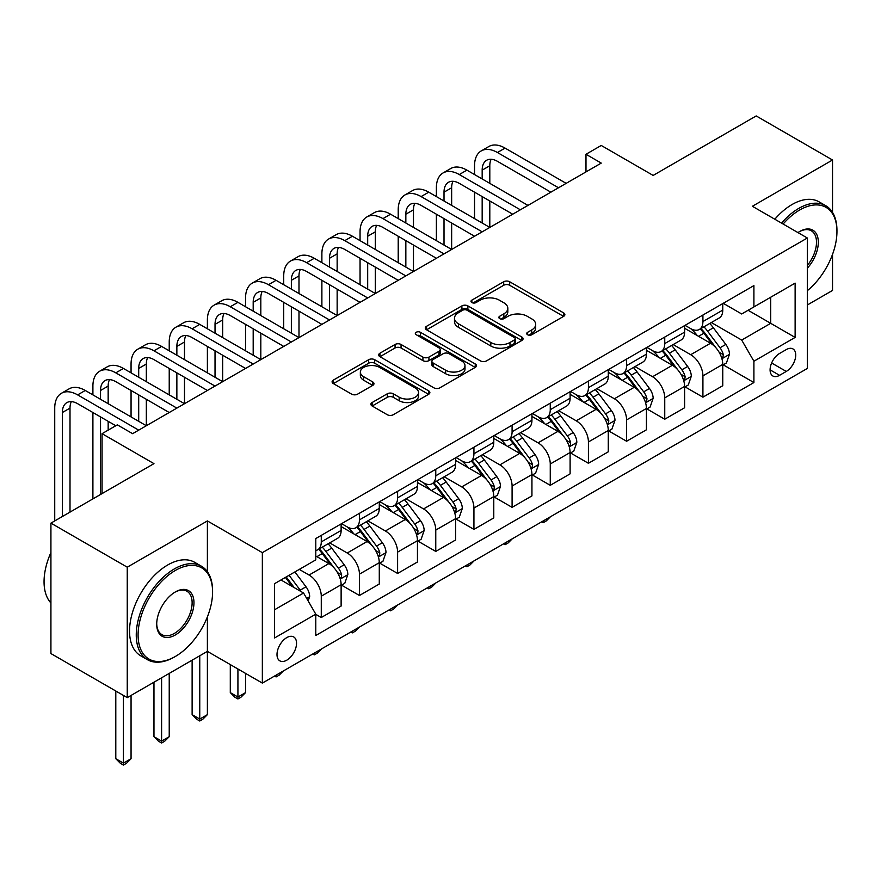 <?xml version="1.0" encoding="UTF-8"?>
<svg xmlns="http://www.w3.org/2000/svg" width="881" height="881" viewBox="0 0 881 881"><rect width="100%" height="100%" fill="white"/><g stroke="black" fill="none" stroke-linecap="round" stroke-linejoin="round"><path stroke-width="1.32" d="M527.598 334.747A2.962 1.718 0 0 0 531.794 334.747L563.642 316.356A4.24 2.445 0 0 0 564.875 314.627A4.24 2.445 0 0 0 563.642 312.898L509.692 281.755A4.24 2.445 0 0 0 503.701 281.755L471.864 300.135A2.962 1.718 0 0 0 470.994 301.346A2.962 1.718 0 0 0 471.864 302.557A2.962 1.718 0 0 0 476.059 302.557L480.178 300.179A13.567 7.83 0 0 1 499.351 300.179L503.855 302.778A13.567 7.83 0 0 1 507.819 308.317A13.567 7.83 0 0 1 503.855 313.845L499.725 316.224A2.962 1.718 0 0 0 498.855 317.435A2.962 1.718 0 0 0 499.725 318.647A2.962 1.718 0 0 0 503.921 318.647L508.051 316.268A13.567 7.83 0 0 1 527.223 316.268L531.717 318.867A13.567 7.83 0 0 1 535.692 324.406A13.567 7.83 0 0 1 531.717 329.946L527.598 332.324A2.962 1.718 0 0 0 526.728 333.536A2.962 1.718 0 0 0 527.598 334.747L527.598 332.324M286.777 660.177A13.821 7.973 120 0 0 295.796 647.998A13.821 7.973 120 0 0 293.681 636.93A13.821 7.973 120 0 0 286.777 637.613A13.821 7.973 120 0 0 277.746 649.793A13.821 7.973 120 0 0 279.861 660.86A13.821 7.973 120 0 0 286.777 660.177M372.134 402.518A4.24 2.445 0 0 0 370.901 404.258A4.24 2.445 0 0 0 372.134 405.987L387.277 414.72A4.24 2.445 0 0 0 393.267 414.72L428.629 394.303A4.24 2.445 0 0 0 429.873 392.574A4.24 2.445 0 0 0 428.629 390.845L374.689 359.701A4.24 2.445 0 0 0 368.687 359.701L333.326 380.118A4.24 2.445 0 0 0 332.093 381.847A4.24 2.445 0 0 0 333.326 383.576L351.607 394.126A4.24 2.445 0 0 0 357.609 394.126L372.74 385.393A4.24 2.445 0 0 0 373.973 383.664A4.24 2.445 0 0 0 372.74 381.936L363.677 376.705A11.332 6.541 0 0 1 360.351 372.068A11.332 6.541 0 0 1 367.355 366.022A11.332 6.541 0 0 1 379.7 367.443L415.215 387.948A11.332 6.541 0 0 1 418.541 392.574A11.332 6.541 0 0 1 411.537 398.619A11.332 6.541 0 0 1 399.181 397.199L393.267 393.785A4.24 2.445 0 0 0 387.277 393.785L372.134 402.518L372.134 405.987M832.523 212.376L832.523 160.001L756.195 115.94L653.151 175.429L601.249 145.464L585.986 154.274L601.249 163.095L132.591 433.672L117.327 424.851L102.064 433.672L102.064 493.602M207.387 571.714L207.387 520.924L127.249 567.188L50.922 523.127L153.966 463.637L102.064 433.672M207.387 520.924L262.351 552.651L807.337 238.002L807.337 368.445L262.351 683.094L262.351 552.651M832.523 160.001L752.374 206.275L807.337 238.002M480.475 360.913A4.24 2.445 0 0 0 486.466 360.913L521.827 340.495A4.24 2.445 0 0 0 523.072 338.767A4.24 2.445 0 0 0 521.827 337.038L467.888 305.894A4.24 2.445 0 0 0 461.897 305.894L426.536 326.311A4.24 2.445 0 0 0 425.292 328.04A4.24 2.445 0 0 0 426.536 329.769L480.475 360.913M417.374 335.386A2.962 1.718 0 0 1 420.391 335.804L420.391 332.28L475.233 363.941A4.24 2.445 0 0 1 476.467 365.67A4.24 2.445 0 0 1 475.233 367.399L439.872 387.816A4.24 2.445 0 0 1 433.87 387.816L379.931 356.673L379.931 353.215A4.24 2.445 0 0 0 378.687 354.944A4.24 2.445 0 0 0 379.931 356.673M379.931 353.215L395.062 344.471A4.24 2.445 0 0 1 401.053 344.471L422.935 357.102A4.24 2.445 0 0 0 428.926 357.102L438.969 351.31A4.24 2.445 0 0 0 440.214 349.581A4.24 2.445 0 0 0 438.969 347.852L416.195 334.703A2.962 1.718 0 0 1 415.325 333.492A2.962 1.718 0 0 1 417.154 331.906A2.962 1.718 0 0 1 420.391 332.28M127.249 567.188L127.249 697.631L50.922 653.57L50.922 523.127M807.337 304.991L832.523 290.444L832.523 254.378M786.27 349.592L779.553 353.468A13.38 7.731 120 0 0 770.809 365.263A13.38 7.731 120 0 0 772.857 375.989A13.38 7.731 120 0 0 779.553 375.328L786.27 371.441A13.38 7.731 120 0 0 795.014 359.646A13.38 7.731 120 0 0 792.955 348.92A13.38 7.731 120 0 0 786.27 349.592M723.224 303.317L741.692 313.977L753.905 306.929L753.905 285.598L315.783 538.544L315.783 559.875L274.564 583.674L274.564 637.965L315.783 614.167L315.783 635.498L753.905 382.552L753.905 361.221L741.692 340.066L711.33 322.545M753.905 306.929L795.125 283.131L795.125 337.423L753.905 361.221M127.249 697.631L207.387 651.367L262.351 683.094M585.986 154.274L585.986 171.905M748.101 310.277L770.699 323.327L770.699 297.238L795.125 283.131M741.692 340.066L770.699 323.327L795.125 337.423M274.564 609.762L303.571 593.012L280.973 579.973M315.783 614.343L321.279 617.515L321.279 596.195A17.268 9.966 -120 0 0 309.066 575.04L299.287 569.401M321.279 617.515L341.123 606.062L341.123 584.731A17.268 9.966 -120 0 0 328.91 563.576L315.783 555.999M341.575 585.171L359.437 595.49L359.437 574.159A17.268 9.966 -120 0 0 347.224 553.004L329.692 542.883M359.437 595.49L379.282 584.026L379.282 562.695A17.268 9.966 -120 0 0 367.069 541.551L341.123 526.563M379.744 563.135L397.606 573.454L397.606 552.123A17.268 9.966 -120 0 0 385.393 530.968L367.851 520.847M397.606 573.454L417.451 561.99L417.451 540.67A17.268 9.966 -120 0 0 405.238 519.515L379.282 504.527M417.902 541.11L435.765 551.418L435.765 530.087A17.268 9.966 -120 0 0 423.552 508.932L406.02 498.811M435.765 551.418L455.609 539.965L455.609 518.634A17.268 9.966 -120 0 0 443.396 497.479L417.451 482.491M456.072 519.074L473.934 529.382L473.934 508.051A17.268 9.966 -120 0 0 461.721 486.907L444.189 476.775M473.934 529.382L493.778 517.929L493.778 496.598A17.268 9.966 -120 0 0 481.566 475.443L455.609 460.466M494.23 497.038L512.092 507.346L512.092 486.026A17.268 9.966 -120 0 0 499.879 464.871L482.348 454.739M512.092 507.346L531.937 495.893L531.937 474.562A17.268 9.966 -120 0 0 519.724 453.407L493.778 438.43M532.399 475.002L550.262 485.321L550.262 463.99A17.268 9.966 -120 0 0 538.049 442.835L520.517 432.714M550.262 485.321L570.106 473.857L570.106 452.526A17.268 9.966 -120 0 0 557.893 431.382L531.937 416.394M570.569 452.966L588.42 463.285L588.42 441.954A17.268 9.966 -120 0 0 576.207 420.799L558.675 410.678M588.42 463.285L608.275 451.821L608.275 430.501A17.268 9.966 -120 0 0 596.063 409.346L570.106 394.358M608.727 430.941L626.589 441.249L626.589 419.918A17.268 9.966 -120 0 0 614.376 398.763L596.844 388.642M626.589 441.249L646.434 429.796L646.434 408.465A17.268 9.966 -120 0 0 634.221 387.31L608.275 372.322M646.896 408.905L664.748 419.213L664.748 397.882A17.268 9.966 -120 0 0 652.546 376.738L635.003 366.606M664.748 419.213L684.603 407.76L684.603 386.429A17.268 9.966 -120 0 0 672.39 365.274L646.434 350.297M685.055 386.869L702.917 397.177L702.917 375.857A17.268 9.966 -120 0 0 690.704 354.702L673.172 344.57M702.917 397.177L722.761 385.724L722.761 364.393A17.268 9.966 -120 0 0 710.549 343.238L684.603 328.261M685.055 325.353L690.704 328.613A17.268 9.966 -120 0 0 699.338 329.461A17.268 9.966 -120 0 0 702.917 321.554L702.917 315.035M646.896 347.378L652.546 350.649A17.268 9.966 -120 0 0 661.179 351.497A17.268 9.966 -120 0 0 664.748 343.59L664.748 337.071M608.727 369.414L614.376 372.674A17.268 9.966 -120 0 0 623.01 373.533A17.268 9.966 -120 0 0 626.589 365.626L626.589 359.107M570.569 391.45L576.207 394.71A17.268 9.966 -120 0 0 584.852 395.569A17.268 9.966 -120 0 0 588.42 387.662L588.42 381.143M532.399 413.486L538.049 416.746A17.268 9.966 -120 0 0 546.683 417.605A17.268 9.966 -120 0 0 550.262 409.698L550.262 403.168M494.23 435.522L499.879 438.782A17.268 9.966 -120 0 0 508.524 439.63A17.268 9.966 -120 0 0 512.092 431.723L512.092 425.204M456.072 457.547L461.721 460.818A17.268 9.966 -120 0 0 470.355 461.666A17.268 9.966 -120 0 0 473.934 453.759L473.934 447.24M417.902 479.583L423.552 482.843A17.268 9.966 -120 0 0 432.186 483.702A17.268 9.966 -120 0 0 435.765 475.795L435.765 469.276M379.744 501.619L385.393 504.879A17.268 9.966 -120 0 0 394.027 505.738A17.268 9.966 -120 0 0 397.606 497.831L397.606 491.312M341.575 523.655L347.224 526.915A17.268 9.966 -120 0 0 355.858 527.774A17.268 9.966 -120 0 0 359.437 519.867L359.437 513.337M723.224 364.833L753.905 382.552M699.338 329.461L719.182 318.008A17.268 9.966 -120 0 0 722.761 310.101L722.761 303.582M661.179 351.497L681.024 340.044A17.268 9.966 -120 0 0 684.603 332.137L684.603 325.618M623.01 373.533L642.855 362.08A17.268 9.966 -120 0 0 646.434 354.173L646.434 347.643M584.852 395.569L604.696 384.105A17.268 9.966 -120 0 0 608.275 376.198L608.275 369.679M546.683 417.605L566.527 406.141A17.268 9.966 -120 0 0 570.106 398.234L570.106 391.715M508.524 439.63L528.369 428.177A17.268 9.966 -120 0 0 531.937 420.27L531.937 413.751M470.355 461.666L490.199 450.213A17.268 9.966 -120 0 0 493.778 442.306L493.778 435.787M432.186 483.702L452.041 472.249A17.268 9.966 -120 0 0 455.609 464.342L455.609 457.812M394.027 505.738L413.872 494.274A17.268 9.966 -120 0 0 417.451 486.367L417.451 479.848M355.858 527.774L375.702 516.31A17.268 9.966 -120 0 0 379.282 508.403L379.282 501.884M315.783 550.504A17.268 9.966 -120 0 0 317.7 549.799L337.544 538.346A17.268 9.966 -120 0 0 341.123 530.439L341.123 523.92M317.7 549.799A17.268 9.966 -120 0 0 321.279 541.903L321.279 535.373M303.571 593.012L315.783 614.167M199.756 655.772L199.756 719.05L207.387 714.645L207.387 616.854M528.787 335.165L531.717 333.47A13.567 7.83 0 0 0 535.692 327.93L535.692 324.406M507.819 308.317L507.819 311.841A13.567 7.83 0 0 1 503.855 317.38L500.915 319.065M563.576 316.389L509.692 285.279A4.24 2.445 0 0 0 503.701 285.279L473.042 302.976M521.772 340.529L467.888 309.418A4.24 2.445 0 0 0 461.897 309.418L426.591 329.802M514.339 339.978A2.962 1.718 0 0 0 515.209 338.767A2.962 1.718 0 0 0 514.339 337.555L466.985 310.211A2.962 1.718 0 0 0 462.789 310.211L458.45 312.722A13.567 7.83 0 0 0 454.475 318.261A13.567 7.83 0 0 0 458.45 323.801L490.816 342.489A13.567 7.83 0 0 0 509.989 342.489L514.339 339.978L514.339 343.502A2.962 1.718 0 0 0 515.209 342.291L515.209 338.767M454.475 318.261L454.475 321.785A13.567 7.83 0 0 0 458.45 327.325L458.45 323.801M514.339 343.502L509.989 346.013A13.567 7.83 0 0 1 490.816 346.013L458.45 327.325M379.986 356.706L395.062 347.995L395.062 344.471M440.214 349.581L440.214 353.105A4.24 2.445 0 0 1 438.969 354.834L428.926 360.626A4.24 2.445 0 0 1 422.935 360.626L401.053 347.995A4.24 2.445 0 0 0 395.062 347.995M420.391 335.804L475.178 367.432M445.632 370.207A11.332 6.541 0 0 0 457.988 371.628A11.332 6.541 0 0 0 464.992 365.582A11.332 6.541 0 0 0 461.666 360.957L449.156 353.733A4.24 2.445 0 0 0 443.165 353.733L433.122 359.525A4.24 2.445 0 0 0 431.888 361.254A4.24 2.445 0 0 0 433.122 362.983L445.632 370.207L445.632 373.731A11.332 6.541 0 0 0 457.988 375.152A11.332 6.541 0 0 0 464.992 369.106L464.992 365.582M431.888 361.254L431.888 364.778A4.24 2.445 0 0 0 433.122 366.518L433.122 362.983M445.632 373.731L433.122 366.518M418.541 392.574L418.541 396.098A11.332 6.541 0 0 1 411.537 402.143A11.332 6.541 0 0 1 399.181 400.723L393.267 397.309A4.24 2.445 0 0 0 387.277 397.309L372.189 406.02M360.351 372.068L360.351 375.592A11.332 6.541 0 0 0 363.677 380.229L363.677 376.705M372.685 385.426L363.677 380.229M428.573 394.336L374.689 363.225A4.24 2.445 0 0 0 368.687 363.225L333.381 383.609M722.761 365.097L726.429 362.983L729.479 354.173A11.442 6.607 -120 0 0 725.823 344.427L713.357 327.776A33.026 19.074 -120 0 0 709.745 323.459M697.345 335.617A33.026 19.074 -120 0 0 690.583 328.536M721.715 358.093L723.048 356.651L723.301 354.658A11.442 6.607 -120 0 0 720.03 347.775L707.553 331.124A33.026 19.074 -120 0 0 703.952 326.807M700.869 328.58A27.421 15.825 60 0 1 705.373 333.701L715.934 347.786M700.285 328.921A33.026 19.074 60 0 1 703.886 333.238L712.178 344.306M550.46 516.751L546.286 520.924L543.236 522.686L541.705 521.805M543.236 520.924L543.236 522.686M474.54 174.548L474.54 165.738A32.388 18.699 60 0 1 481.246 150.915L488.878 146.499A32.388 18.699 60 0 1 505.077 148.107L566.142 183.358M481.246 150.915A32.388 18.699 60 0 1 497.446 152.512L558.499 187.763M550.867 192.179L497.446 161.333A21.585 12.466 -120 0 0 486.642 160.254A21.585 12.466 -120 0 0 482.171 170.143L482.171 178.953M491.158 159.263A21.585 12.466 -120 0 0 489.803 165.738L489.803 183.358M482.171 196.584L482.171 223.025M489.803 200.989L489.803 227.43L428.75 192.179L421.118 196.584L482.171 231.835M474.54 218.62L474.54 192.179M684.603 387.133L688.259 385.019L691.31 376.198A11.442 6.607 -120 0 0 687.665 366.463L675.187 349.812A33.026 19.074 -120 0 0 671.586 345.495M659.175 357.653A33.026 19.074 -120 0 0 652.414 350.572M683.557 380.129L684.889 378.687L685.132 376.694A11.442 6.607 -120 0 0 681.861 369.811L669.384 353.16A33.026 19.074 -120 0 0 665.783 348.843M662.71 350.616A27.421 15.825 60 0 1 667.214 355.726L677.764 369.822M662.116 350.957A33.026 19.074 60 0 1 665.728 355.274L674.02 366.342M512.302 538.787L508.128 542.96L505.077 544.722L503.547 543.841M505.077 542.96L505.077 544.722M646.434 409.169L650.101 407.055L653.151 398.234A11.442 6.607 -120 0 0 649.495 388.499L637.018 371.837A33.026 19.074 -120 0 0 633.417 367.52M621.017 379.678A33.026 19.074 -120 0 0 614.255 372.608M645.388 402.154L646.72 400.723L646.973 398.73A11.442 6.607 -120 0 0 643.703 391.847L631.225 375.185A33.026 19.074 -120 0 0 627.613 370.879M624.541 372.652A27.421 15.825 60 0 1 629.045 377.762L639.606 391.858M623.957 372.993A33.026 19.074 60 0 1 627.558 377.31L635.851 388.378M474.132 560.823L469.958 564.996L466.908 566.758L465.377 565.877M466.908 564.996L466.908 566.758M608.275 431.205L611.932 429.08L614.982 420.27A11.442 6.607 -120 0 0 611.337 410.524L598.86 393.873A33.026 19.074 -120 0 0 595.259 389.556M582.848 401.714A33.026 19.074 -120 0 0 576.086 394.644M607.229 424.19L608.562 422.759L608.804 420.755A11.442 6.607 -120 0 0 605.533 413.872L593.056 397.221A33.026 19.074 -120 0 0 589.455 392.904M586.383 394.677A27.421 15.825 60 0 1 590.876 399.798L601.437 413.894M585.788 395.018A33.026 19.074 60 0 1 589.389 399.335L597.692 410.414M435.974 582.859L431.8 587.032L428.75 588.794L427.219 587.913M428.75 587.021L428.75 588.794M436.381 196.584L436.381 187.774A32.388 18.699 60 0 1 443.088 172.94L450.72 168.535A32.388 18.699 60 0 1 466.908 170.143L527.972 205.394M443.088 172.94A32.388 18.699 60 0 1 459.276 174.548L520.341 209.799M512.709 214.204L459.276 183.358A21.585 12.466 -120 0 0 448.484 182.29A21.585 12.466 -120 0 0 444.013 192.179L444.013 200.989M452.999 181.299A21.585 12.466 -120 0 0 451.645 187.774L451.645 205.394M444.013 218.62L444.013 245.061M451.645 223.025L451.645 249.466L390.58 214.204L382.949 218.62L444.013 253.871M436.381 240.645L436.381 214.204M474.54 236.24L421.118 205.394A21.585 12.466 -120 0 0 410.315 204.326A21.585 12.466 -120 0 0 405.844 214.215L405.844 223.025M414.83 203.335A21.585 12.466 -120 0 0 413.475 209.799L413.475 227.43M405.844 240.645L405.844 267.086M413.475 245.061L413.475 271.502L352.422 236.24L344.779 240.645L405.844 275.907M398.212 262.681L398.212 236.24M398.212 218.62L398.212 209.799A32.388 18.699 60 0 1 404.919 194.976A32.388 18.699 60 0 1 421.118 196.584M404.919 194.976L412.55 190.571A32.388 18.699 60 0 1 428.75 192.179M436.381 258.276L382.949 227.43A21.585 12.466 -120 0 0 372.156 226.362A21.585 12.466 -120 0 0 367.685 236.24L367.685 245.061M376.672 225.36A21.585 12.466 -120 0 0 375.317 231.835L375.317 249.466M367.685 262.681L367.685 289.122M375.317 267.086L375.317 293.527L314.253 258.276L306.621 262.681L367.685 297.943M360.054 284.717L360.054 258.276M360.054 240.645L360.054 231.835A32.388 18.699 60 0 1 366.76 217.012A32.388 18.699 60 0 1 382.949 218.62M366.76 217.012L374.392 212.607A32.388 18.699 60 0 1 390.58 214.204M570.106 453.23L573.773 451.116L576.824 442.306A11.442 6.607 -120 0 0 573.168 432.56L560.69 415.909A33.026 19.074 -120 0 0 557.089 411.592M544.689 423.75A33.026 19.074 -120 0 0 537.917 416.669M569.06 446.226L570.392 444.784L570.646 442.791A11.442 6.607 -120 0 0 567.364 435.908L554.898 419.257A33.026 19.074 -120 0 0 551.286 414.94M548.213 416.713A27.421 15.825 60 0 1 552.717 421.834L563.278 435.93M547.63 417.054A33.026 19.074 60 0 1 551.231 421.371L559.523 432.439M397.805 604.884L393.631 609.057L390.58 610.819L389.05 609.938M390.58 609.057L390.58 610.819M398.212 280.312L344.779 249.466A21.585 12.466 -120 0 0 333.987 248.398A21.585 12.466 -120 0 0 329.516 258.276L329.516 267.086M338.502 247.396A21.585 12.466 -120 0 0 337.148 253.871L337.148 271.502M329.516 284.717L329.516 311.158M337.148 289.122L337.148 315.563L276.083 280.312L268.452 284.717L329.516 319.968M321.884 306.753L321.884 280.312M321.884 262.681L321.884 253.871A32.388 18.699 60 0 1 328.591 239.048A32.388 18.699 60 0 1 344.779 240.645M328.591 239.048L336.223 234.643A32.388 18.699 60 0 1 352.422 236.24M807.337 290.686A52.673 30.417 120 0 0 836.95 231.483A52.673 30.417 120 0 0 799.706 209.975A52.673 30.417 120 0 0 783.132 224.038M781.535 223.113A53.972 31.165 -60 0 1 798.781 208.39A53.972 31.165 -60 0 1 825.772 205.725A53.972 31.165 -60 0 1 836.95 230.426L836.95 231.483M797.955 232.584A26.342 15.208 -60 0 1 799.706 231.483L799.706 231.483A26.342 15.208 -60 0 1 817.909 237.969A26.342 15.208 -60 0 1 807.337 268.198M774.817 219.237A53.972 31.165 -60 0 1 792.074 204.513A53.972 31.165 -60 0 1 819.055 201.837L825.772 205.725M807.337 265.434A25.042 14.459 120 0 0 811.302 230.778A25.042 14.459 120 0 0 799.243 231.758M174.416 657.006L175.33 656.477A52.673 30.417 120 0 0 212.585 591.955A52.673 30.417 120 0 0 175.33 570.459A52.673 30.417 120 0 0 138.086 634.97A52.673 30.417 120 0 0 175.33 656.477L174.416 657.006A53.972 31.165 -60 0 1 147.435 659.682A53.972 31.165 -60 0 1 139.165 616.425A53.972 31.165 -60 0 1 174.416 568.873A53.972 31.165 -60 0 1 201.408 566.197A53.972 31.165 -60 0 1 212.585 590.898L212.585 591.955M175.33 634.97A26.342 15.208 -60 0 1 156.708 624.222A26.342 15.208 -60 0 1 175.33 591.955L175.33 591.955A26.342 15.208 -60 0 1 193.963 602.714A26.342 15.208 -60 0 1 175.33 634.97M156.719 623.682A25.042 14.459 120 0 0 161.895 634.628A25.042 14.459 120 0 0 174.416 633.384A25.042 14.459 120 0 0 190.781 611.315A25.042 14.459 120 0 0 186.937 591.25A25.042 14.459 120 0 0 174.867 592.23M147.435 659.682L140.718 655.794A53.972 31.165 -60 0 1 132.447 612.548A53.972 31.165 -60 0 1 167.698 564.985A53.972 31.165 -60 0 1 194.69 562.32L201.408 566.197M50.922 602.989A53.972 31.165 -60 0 1 50.922 552.541M531.937 475.266L535.604 473.152L538.654 464.342A11.442 6.607 -120 0 0 535.009 454.596L522.532 437.945A33.026 19.074 -120 0 0 518.931 433.628M506.52 445.786A33.026 19.074 -120 0 0 499.758 438.705M530.902 468.263L532.234 466.82L532.476 464.827A11.442 6.607 -120 0 0 529.206 457.944L516.729 441.293A33.026 19.074 -120 0 0 513.127 436.976M510.055 438.749A27.421 15.825 60 0 1 514.548 443.87L525.109 457.955M509.46 439.09A33.026 19.074 60 0 1 513.061 443.407L521.365 454.475M359.646 626.92L355.472 631.093L352.422 632.855L350.891 631.974M352.422 631.093L352.422 632.855M493.778 497.302L497.446 495.188L500.496 486.378A11.442 6.607 -120 0 0 496.84 476.632L484.363 459.981A33.026 19.074 -120 0 0 480.762 455.664M468.351 467.822A33.026 19.074 -120 0 0 461.589 460.741M492.732 490.299L494.065 488.856L494.318 486.863A11.442 6.607 -120 0 0 491.036 479.98L478.57 463.329A33.026 19.074 -120 0 0 474.958 459.012M471.886 460.785A27.421 15.825 60 0 1 476.39 465.906L486.951 479.991M471.302 461.126A33.026 19.074 60 0 1 474.903 465.443L483.195 476.511M321.477 648.956L317.303 653.129L314.253 654.891L312.722 654.01M314.253 653.129L314.253 654.891M455.609 519.338L459.276 517.224L462.327 508.403A11.442 6.607 -120 0 0 458.682 498.668L446.204 482.006A33.026 19.074 -120 0 0 442.603 477.689M430.192 489.847A33.026 19.074 -120 0 0 423.431 482.777M454.574 512.324L455.906 510.892L456.149 508.899A11.442 6.607 -120 0 0 452.878 502.016L440.401 485.365A33.026 19.074 -120 0 0 436.8 481.048M433.727 482.821A27.421 15.825 60 0 1 438.22 487.931L448.781 502.027M433.133 483.162A33.026 19.074 60 0 1 436.734 487.479L445.026 498.547M283.308 670.992L279.145 675.165L276.083 676.927L274.564 676.046M276.083 675.165L276.083 676.927M360.054 302.348L306.621 271.502A21.585 12.466 -120 0 0 295.829 270.423A21.585 12.466 -120 0 0 291.358 280.312L291.358 289.122M300.344 269.432A21.585 12.466 -120 0 0 298.989 275.907L298.989 293.527M291.358 306.753L291.358 333.194M298.989 311.158L298.989 337.599L237.925 302.348L230.293 306.753L291.358 342.004M283.726 328.789L283.726 302.348M283.726 284.717L283.726 275.907A32.388 18.699 60 0 1 290.433 261.084A32.388 18.699 60 0 1 306.621 262.681M290.433 261.084L298.064 256.668A32.388 18.699 60 0 1 314.253 258.276M321.884 324.384L268.452 293.527A21.585 12.466 -120 0 0 257.659 292.459A21.585 12.466 -120 0 0 253.188 302.348L253.188 311.158M262.175 291.468A21.585 12.466 -120 0 0 260.82 297.943L260.82 315.563M253.188 328.789L253.188 355.23M260.82 333.194L260.82 359.635L199.756 324.384L192.124 328.789L253.188 364.04M245.557 350.814L245.557 324.384M245.557 306.753L245.557 297.943A32.388 18.699 60 0 1 252.263 283.109A32.388 18.699 60 0 1 268.452 284.717M252.263 283.109L259.895 278.704A32.388 18.699 60 0 1 276.083 280.312M283.726 346.409L230.293 315.563A21.585 12.466 -120 0 0 219.501 314.495A21.585 12.466 -120 0 0 215.03 324.384L215.03 333.194M224.005 313.504A21.585 12.466 -120 0 0 222.662 319.968L222.662 337.599M215.03 350.825L215.03 377.255M222.662 355.23L222.662 381.671L161.597 346.409L153.966 350.814L215.03 386.076M207.387 372.85L207.387 346.409M207.387 328.789L207.387 319.968A32.388 18.699 60 0 1 214.105 305.145A32.388 18.699 60 0 1 230.293 306.753M214.105 305.145L221.737 300.74A32.388 18.699 60 0 1 237.925 302.348M417.451 541.375L421.118 539.26L424.168 530.439A11.442 6.607 -120 0 0 420.512 520.693L408.035 504.042A33.026 19.074 -120 0 0 404.434 499.725M392.023 511.883A33.026 19.074 -120 0 0 385.261 504.813M416.405 534.36L417.737 532.928L417.99 530.924A11.442 6.607 -120 0 0 414.709 524.041L402.232 507.39A33.026 19.074 -120 0 0 398.63 503.073M395.558 504.857A27.421 15.825 60 0 1 400.062 509.967L410.612 524.063M394.974 505.187A33.026 19.074 60 0 1 398.575 509.504L406.868 520.583M237.925 668.987L237.925 697.025L245.557 692.609L245.557 673.392M245.557 692.609L240.976 697.201L237.925 698.963L234.875 697.201L230.293 692.609L230.293 664.582M230.293 692.609L237.925 697.025L237.925 698.963M245.557 368.445L192.124 337.599A21.585 12.466 -120 0 0 181.332 336.531A21.585 12.466 -120 0 0 176.861 346.409L176.861 355.23M185.847 335.529A21.585 12.466 -120 0 0 184.492 342.004L184.492 359.635M176.861 372.85L176.861 399.291M184.492 377.255L184.492 403.696L123.428 368.445L115.796 372.85L176.861 408.112M169.229 394.886L169.229 368.445M169.229 350.814L169.229 342.004A32.388 18.699 60 0 1 175.936 327.181A32.388 18.699 60 0 1 192.124 328.789M175.936 327.181L183.567 322.776A32.388 18.699 60 0 1 199.756 324.384M379.282 563.4L382.949 561.285L385.999 552.475A11.442 6.607 -120 0 0 382.354 542.729L369.877 526.078A33.026 19.074 -120 0 0 366.265 521.761M353.865 533.919A33.026 19.074 -120 0 0 347.103 526.838M378.246 556.396L379.568 554.964L379.821 552.96A11.442 6.607 -120 0 0 376.55 546.077L364.073 529.426A33.026 19.074 -120 0 0 360.472 525.109M357.4 526.882A27.421 15.825 60 0 1 361.893 532.003L372.454 546.099M356.805 527.223A33.026 19.074 60 0 1 360.406 531.54L368.699 542.619M207.387 714.645L202.817 719.226L199.756 720.999L196.705 719.226L192.124 714.645L192.124 660.177M192.124 714.645L199.756 719.05L199.756 720.999M207.387 390.481L153.966 359.635A21.585 12.466 -120 0 0 143.174 358.567A21.585 12.466 -120 0 0 138.702 368.445L138.702 377.255M147.678 357.565A21.585 12.466 -120 0 0 146.334 364.04L146.334 381.671M138.702 394.886L138.702 421.327M146.334 399.291L146.334 425.732L85.27 390.481L77.638 394.886L138.702 430.137M131.06 416.922L131.06 390.481M131.06 372.85L131.06 364.04A32.388 18.699 60 0 1 137.766 349.217A32.388 18.699 60 0 1 153.966 350.814M137.766 349.217L145.409 344.812A32.388 18.699 60 0 1 161.597 346.409M341.123 585.436L344.779 583.321L347.841 574.511A11.442 6.607 -120 0 0 344.185 564.765L331.708 548.114A33.026 19.074 -120 0 0 328.106 543.797M340.077 578.432L341.41 576.989L341.663 574.996A11.442 6.607 -120 0 0 338.381 568.113L325.904 551.462A33.026 19.074 -120 0 0 322.303 547.145M319.23 548.918A27.421 15.825 60 0 1 323.734 554.039L334.284 568.124M318.636 549.259A33.026 19.074 60 0 1 322.248 553.576L330.54 564.644M161.597 677.808L161.597 741.086L169.229 736.681L169.229 673.392M169.229 736.681L164.648 741.262L161.597 743.024L158.547 741.262L153.966 736.681L153.966 682.213M153.966 736.681L161.597 741.086L161.597 743.024M169.229 412.517L115.796 381.671A21.585 12.466 -120 0 0 105.004 380.603A21.585 12.466 -120 0 0 100.533 390.481L100.533 399.291M109.519 379.601A21.585 12.466 -120 0 0 108.165 386.076L108.165 403.696M100.533 416.922L100.533 494.483M108.165 421.327L108.165 430.137M92.901 498.888L92.901 412.517M92.901 394.886L92.901 386.076A32.388 18.699 60 0 1 99.608 371.253A32.388 18.699 60 0 1 115.796 372.85M99.608 371.253L107.24 366.837A32.388 18.699 60 0 1 123.428 368.445M308.152 600.952L309.671 596.547A11.442 6.607 -120 0 0 306.015 586.801L294.893 571.934M301.258 591.691A11.442 6.607 -120 0 0 300.223 590.149L289.089 575.293M286.226 576.945L294.221 587.616M285.422 577.407L292.206 586.46M123.428 695.428L123.428 763.122L131.06 758.717L131.06 695.428M131.06 758.717L126.49 763.298L123.428 765.06L120.378 763.298L115.796 758.717L115.796 691.023M115.796 758.717L123.428 763.122L123.428 765.06M115.796 425.732L77.638 403.696A21.585 12.466 -120 0 0 66.835 402.628A21.585 12.466 -120 0 0 62.364 412.517L62.364 516.519M71.35 401.637A21.585 12.466 -120 0 0 70.006 408.112L70.006 512.103M54.732 520.924L54.732 408.112A32.388 18.699 60 0 1 61.439 393.278A32.388 18.699 60 0 1 77.638 394.886M61.439 393.278L69.07 388.873A32.388 18.699 60 0 1 85.27 390.481M309.066 575.04L328.91 563.576M347.224 553.004L367.069 541.551M385.393 530.968L405.238 519.515M423.552 508.932L443.396 497.479M461.721 486.907L481.566 475.443M499.879 464.871L519.724 453.407M538.049 442.835L557.893 431.382M576.207 420.799L596.063 409.346M614.376 398.763L634.221 387.31M652.546 376.738L672.39 365.274M690.704 354.702L710.549 343.238M702.917 321.554L722.761 310.101M702.917 375.857L722.761 364.393M664.748 397.882L684.603 386.429M664.748 343.59L684.603 332.137M626.589 419.918L646.434 408.465M626.589 365.626L646.434 354.173M588.42 441.954L608.275 430.501M588.42 387.662L608.275 376.198M550.262 463.99L570.106 452.526M550.262 409.698L570.106 398.234M512.092 486.026L531.937 474.562M512.092 431.723L531.937 420.27M473.934 508.051L493.778 496.598M473.934 453.759L493.778 442.306M435.765 530.087L455.609 518.634M435.765 475.795L455.609 464.342M397.606 552.123L417.451 540.67M397.606 497.831L417.451 486.367M359.437 574.159L379.282 562.695M359.437 519.867L379.282 508.403M321.279 596.195L341.123 584.731M321.279 541.903L341.123 530.439M771.624 362.994L786.27 371.441M770.082 369.855L779.553 375.328M531.717 333.47L531.717 329.946M499.725 318.647L499.725 316.224M503.855 317.38L503.855 313.845M471.864 302.557L471.864 300.135M503.701 285.279L503.701 281.755M509.692 285.279L509.692 281.755M563.642 316.356L563.642 312.898M426.536 329.769L426.536 326.311M461.897 309.418L461.897 305.894M467.888 309.418L467.888 305.894M521.827 340.495L521.827 337.038M490.816 346.013L490.816 342.489M509.989 346.013L509.989 342.489M401.053 347.995L401.053 344.471M422.935 360.626L422.935 357.102M428.926 360.626L428.926 357.102M438.969 354.834L438.969 351.31M475.233 367.399L475.233 363.941M387.277 397.309L387.277 393.785M393.267 397.309L393.267 393.785M399.181 400.723L399.181 397.199M372.74 385.393L372.74 381.936M333.326 383.576L333.326 380.118M368.687 363.225L368.687 359.701M374.689 363.225L374.689 359.701M428.629 394.303L428.629 390.845M721.913 358.721L729.402 354.393M707.553 331.124L713.357 327.776M698.556 336.311L703.886 333.238M720.03 347.775L725.823 344.427M719.116 352.246L723.301 354.658M505.077 148.107L497.446 152.512M489.803 165.738L482.171 170.143M683.744 380.746L691.244 376.429M669.384 353.16L675.187 349.812M660.387 358.347L665.728 355.274M681.861 369.811L687.665 366.463M680.958 374.282L685.132 376.694M645.575 402.782L653.074 398.454M631.225 375.185L637.018 371.837M622.228 380.383L627.558 377.31M643.703 391.847L649.495 388.499M642.789 396.307L646.973 398.73M607.416 424.818L614.916 420.49M593.056 397.221L598.86 393.873M584.059 402.419L589.389 399.335M605.533 413.872L611.337 410.524M604.63 418.343L608.804 420.755M466.908 170.143L459.276 174.548M451.645 187.774L444.013 192.179M413.475 209.799L405.844 214.215M375.317 231.835L367.685 236.24M569.247 446.854L576.747 442.526M554.898 419.257L560.69 415.909M545.901 424.455L551.231 421.371M567.364 435.908L573.168 432.56M566.461 440.379L570.646 442.791M337.148 253.871L329.516 258.276M531.089 468.89L538.577 464.562M516.729 441.293L522.532 437.945M507.731 446.48L513.061 443.407M529.206 457.944L535.009 454.596M528.303 462.415L532.476 464.827M492.92 490.926L500.419 486.598M478.57 463.329L484.363 459.981M469.573 468.516L474.903 465.443M491.036 479.98L496.84 476.632M490.133 484.451L494.318 486.863M454.761 512.951L462.25 508.623M440.401 485.365L446.204 482.006M431.404 490.552L436.734 487.479M452.878 502.016L458.682 498.668M451.975 506.476L456.149 508.899M298.989 275.907L291.358 280.312M260.82 297.943L253.188 302.348M222.662 319.968L215.03 324.384M416.592 534.987L424.091 530.659M402.232 507.39L408.035 504.042M393.245 512.588L398.575 509.504M414.709 524.041L420.512 520.693M413.806 528.512L417.99 530.924M184.492 342.004L176.861 346.409M378.434 557.023L385.922 552.695M364.073 529.426L369.877 526.078M355.076 534.624L360.406 531.54M376.55 546.077L382.354 542.729M375.636 550.548L379.821 552.96M146.334 364.04L138.702 368.445M340.264 579.059L347.764 574.731M325.904 551.462L331.708 548.114M316.918 556.66L322.248 553.576M338.381 568.113L344.185 564.765M337.478 572.584L341.663 574.996M108.165 386.076L100.533 390.481M306.698 598.441L309.594 596.767M300.223 590.149L306.015 586.801M70.006 408.112L62.364 412.517"/></g></svg>
